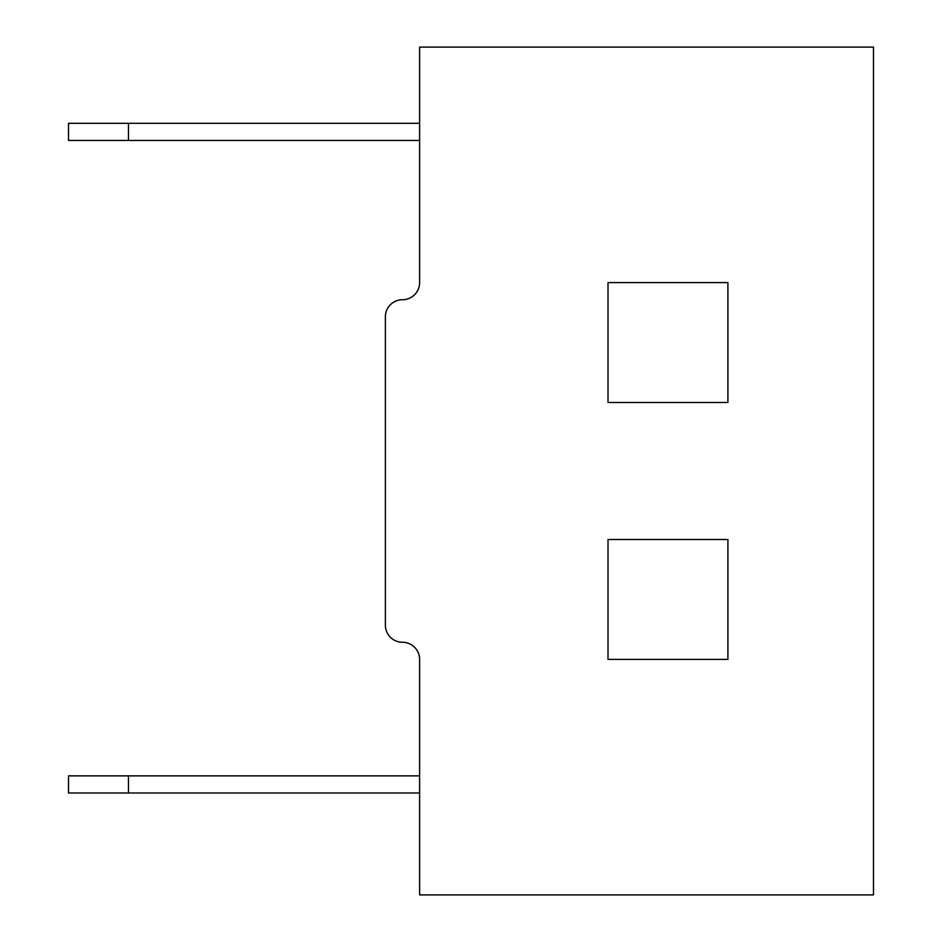 <?xml version="1.0" encoding="UTF-8"?>
<svg xmlns="http://www.w3.org/2000/svg" width="942" height="942" viewBox="0 0 942 942"><rect width="100%" height="100%" fill="white"/><g stroke="black" fill="none" stroke-linecap="round" stroke-linejoin="round"><path stroke-width="1.41" d="M385.36 625.147A17.133 17.133 0 0 0 402.493 642.267A17.133 17.133 0 0 1 419.614 659.4L419.614 894.9L873.493 894.9L873.493 47.1L419.614 47.1L419.614 282.6A17.133 17.133 0 0 1 402.493 299.733A17.133 17.133 0 0 0 385.36 316.853L385.36 625.147L385.36 316.853M727.907 659.4L727.907 539.507L608.014 539.507L608.014 659.4L727.907 659.4M608.014 282.6L608.014 402.493L727.907 402.493L727.907 282.6L608.014 282.6M419.614 282.6A17.133 17.133 0 0 1 402.493 299.733M402.493 642.267A17.133 17.133 0 0 1 419.614 659.4M128.453 792.987L68.507 792.987L68.507 775.867L128.453 775.867L128.453 792.987L419.614 792.987M68.507 123.32L128.453 123.32L128.453 140.44L68.507 140.44L68.507 123.32M128.453 123.32L419.614 123.32M128.453 140.44L419.614 140.44M128.453 775.867L419.614 775.867"/></g></svg>
